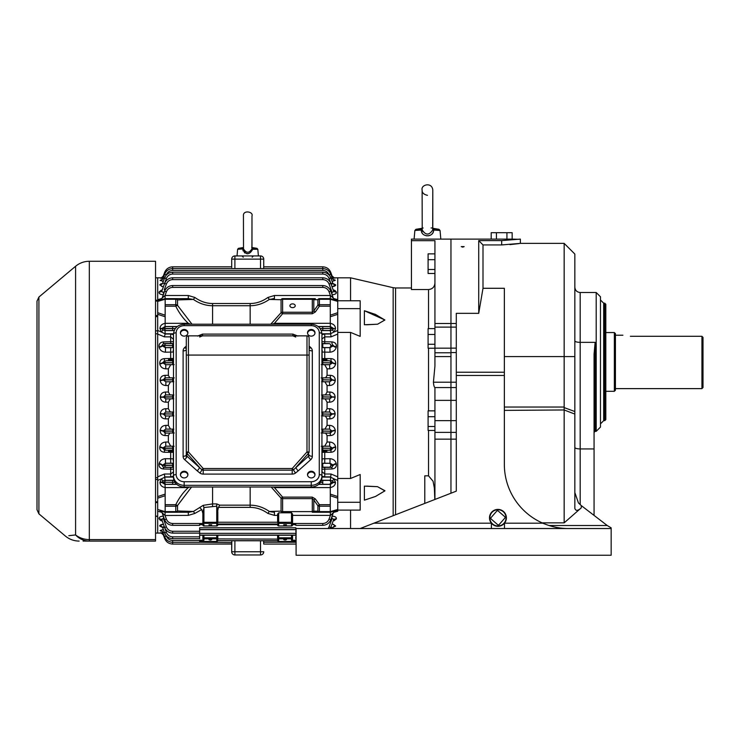 <?xml version="1.0" encoding="UTF-8"?>
<svg xmlns="http://www.w3.org/2000/svg" width="740" height="740" viewBox="0 0 740 740"><rect width="100%" height="100%" fill="white"/><g stroke="black" fill="none" stroke-linecap="round" stroke-linejoin="round"><path stroke-width="1.11" d="M512.163 239.103L491.203 239.103L491.203 232.693L512.163 232.693L512.163 239.103L518.971 239.316M506.928 239.029L506.928 232.693M496.438 239.029L496.438 232.693M489.862 518.398A8.103 8.103 0 0 1 501.516 510.572A8.103 8.103 0 0 1 502.469 524.577A8.103 8.103 0 0 1 489.862 518.398M496.734 511.118L491.11 517.556A1.064 1.064 0 0 0 491.212 519.064L497.65 524.679A1.064 1.064 0 0 0 499.158 524.577L504.782 518.139A1.064 1.064 0 0 0 504.671 516.631L498.233 511.016A1.064 1.064 0 0 0 496.734 511.118M155.548 539.59L155.548 261.266L89.318 261.266L89.318 539.59L155.548 539.59L155.548 541.079L89.318 541.079C75.924 541.079 75.924 541.079 89.318 541.079A21.358 19.573 -90 0 1 75.591 534.946L68.82 535.686M79.143 541.079C73.972 541.023 69.403 539.358 65.407 536.084L38.906 513.847L38.906 297.045L75.591 266.261L75.591 534.946C62.142 536.426 62.142 536.426 75.591 534.946A21.358 19.878 0 0 0 89.318 539.59L89.318 541.079L85.914 541.079M38.906 513.847L37 509.749L37 301.134L38.906 297.045M83.093 541.079L83.833 541.079M84.628 541.079L85.47 541.079M319.273 332.806A2.673 1.212 0 0 1 321.937 334.018L321.937 477.504A10.684 9.518 180 0 1 311.262 487.013L184.167 487.013A10.684 9.518 180 0 1 173.493 477.504L173.493 334.018A2.673 1.212 0 0 1 176.157 332.806L176.157 474.59A8.011 7.141 -0 0 0 184.167 481.731L311.262 481.731A8.011 7.141 -0 0 0 319.273 474.59L319.273 332.806A8.011 7.141 -0 0 0 311.262 325.665L184.167 325.665A8.011 7.141 -0 0 0 176.157 332.806M186.304 457.746L186.304 337.986A2.137 2.137 0 0 1 188.441 335.849L306.989 335.849A2.137 2.137 0 0 1 309.126 337.986L309.126 355.071L309.126 337.986M309.126 451.946L309.126 355.071L188.441 355.071L188.441 451.946L186.933 453.287L186.933 456.182L201.853 469.724A2.091 1.859 -0 0 0 203.213 470.168L292.217 470.168A2.091 1.859 -0 0 0 293.577 469.724L308.497 456.182L308.497 453.287A2.137 1.906 -0 0 0 309.126 451.946L306.989 451.946L308.497 453.287L295.972 467.347A3.2 1.027 48.3 0 0 298.239 470.825L295.602 472.99A3.2 0.944 52.7 0 1 293.577 469.724L292.217 468.513L306.989 451.946L306.989 335.849M184.167 477.92A3.737 3.33 -0 0 0 184.167 471.26A3.737 3.33 -0 0 0 184.167 477.92M311.262 477.92A3.737 3.33 -0 0 0 311.262 471.26A3.737 3.33 -0 0 0 311.262 477.92M311.262 336.136A3.737 3.33 -0 0 0 311.262 329.476A3.737 3.33 -0 0 0 311.262 336.136M184.167 336.136A3.737 3.33 -0 0 0 184.167 329.476A3.737 3.33 -0 0 0 184.167 336.136M295.602 472.99A5.217 4.643 180 0 1 292.217 474.099L203.213 474.099A5.217 4.643 180 0 1 199.828 472.99A3.2 0.944 -52.7 0 0 201.853 469.724L203.213 468.513L188.441 451.946L186.304 451.946A2.137 1.906 -0 0 0 186.933 453.287L199.458 467.347A3.2 1.027 -48.3 0 1 197.192 470.825L184.667 459.66A5.337 4.755 180 0 1 183.104 456.293L183.104 350.908A5.337 4.755 180 0 1 184.667 347.55L186.304 346.089M197.543 336.08L202.547 334.101L202.547 335.849L199.671 337.014M202.547 334.101L292.883 334.101L292.883 335.849L295.76 337.014M309.126 455.637L309.126 454.841A2.137 1.906 -0 0 1 308.497 456.182A3.2 1.027 48.3 0 0 310.763 459.66L298.239 470.825M187.886 333.194A3.737 3.33 -0 0 0 180.458 333.194M314.972 333.194A3.737 3.33 -0 0 0 307.544 333.194M314.972 474.978A3.737 3.33 -0 0 0 307.544 474.978M187.886 474.978A3.737 3.33 -0 0 0 180.458 474.978M432.882 228.753L438.996 229.326L440.05 230.473L440.809 239.103L411.44 239.103L411.44 240.685L434.935 240.685L434.935 366.115L433.418 382.219C433.686 385.374 434.195 387.159 434.935 387.547L434.935 499.454M426.305 235.792L428.608 235.792M429.718 235.496L430.726 235.006M431.624 234.349L432.354 233.562M432.956 232.61L433.372 231.592M434.01 229.456L433.64 230.473C433.261 237.503 421.652 237.512 421.282 230.473L420.847 229.326L422.031 228.753M422.226 229.992C425.713 235.394 429.209 235.394 432.687 229.992L432.798 189.977C431.966 181.716 420.709 184.686 422.115 189.977L422.226 229.992L414.863 230.473L414.104 239.103M431.059 227.939L431.846 227.994M432.789 229.178L432.706 229.9M422.836 231.694L422.457 230.88M422.457 228.013L423.151 227.994M422.115 228.679A1.924 1.841 56.5 0 1 421.726 229.03L421.726 229.03A1.924 1.841 56.5 0 1 420.847 229.326L415.926 229.326L414.863 230.473M432.687 229.992L440.05 230.473M434.065 229.326A1.924 1.841 -56.5 0 1 433.196 229.03L433.196 229.03A1.924 1.841 -56.5 0 1 432.798 228.679M260.526 268.601L260.526 255.929L234.895 255.929L260.526 255.929A3.2 3.2 0 0 1 263.736 259.13L263.736 267.14L263.736 259.13L234.895 259.13L234.895 268.601M252.053 247.909L252.988 248.316L252.71 249.278C249.38 255.124 246.05 255.124 242.72 249.278L242.443 248.316L243.377 247.909M242.914 250.185L243.257 251.073M244.311 252.497L245.032 253.043M246.781 253.7L247.715 253.783M243.506 248.899C246.318 253.348 249.121 253.348 251.924 248.899L251.989 215.876C253.598 211.631 242.757 209.753 243.442 215.876L243.506 248.899L237.614 249.278L237.031 255.929M251.656 247.271C248.908 247.123 248.908 247.123 251.656 247.271M251.739 249.639L251.48 250.25M251.924 248.899L252.71 249.278L252.988 248.316A1.6 1.526 -60 0 1 252.331 248.122L252.331 248.122A1.6 1.526 -60 0 1 251.989 247.854M243.442 247.854A1.6 1.526 60 0 1 243.099 248.122L243.099 248.122A1.6 1.526 60 0 1 242.443 248.316L238.511 248.316L237.614 249.278M434.935 426.499L428.099 426.499L428.099 430.467L434.935 430.467M428.099 426.499L428.099 416.694L434.935 416.694M428.099 416.694L428.099 410.857L434.935 410.857M155.548 300.782L157.685 300.782L157.685 333.796L155.548 333.796M155.548 300.218L157.685 300.218L157.685 277.815L155.548 277.815M157.685 300.218L157.685 300.782L157.685 299.654L161.94 298.488M161.579 533.068L157.685 533.068L157.685 516.289M155.548 479.474L157.685 479.474L157.685 533.068L155.548 533.068M155.548 477.661L157.685 477.661L157.685 333.796M179.08 298.646L188.312 298.646L188.312 295.5L194.842 297.462C200.429 301.467 206.349 303.483 212.584 303.52L250.157 303.52C256.401 303.483 262.312 301.467 267.899 297.462L274.429 295.5L330.429 295.5L330.271 298.646L337.412 300.68M337.745 301.411L330.271 299.238M333.481 298.488L337.745 299.654L337.745 300.782L337.745 277.815L333.851 277.815M270.757 324.213L281.061 312.715A2.137 1.508 0 0 1 282.606 312.252L312.299 312.252L312.299 299.275L313.806 299.709A2.137 1.748 -90 0 1 315.323 298.646L282.606 298.646A2.137 1.767 90 0 0 281.061 299.737L269.332 299.432C263.301 303.594 256.9 305.694 250.157 305.722L212.584 305.722C205.84 305.694 199.449 303.594 193.408 299.432L188.312 298.646L176.009 298.646M337.745 299.654L337.745 277.815L350.566 277.815L350.566 300.782M333.99 294.529L335.516 293.9M335.479 290.885L334.832 290.478M334.314 290.228L333.167 289.849M335.701 285.214L331.992 286.685L333.823 286.399M334.572 286.158L335.646 285.363M333.333 279.6L335.285 280.331L332.371 281.329M330.336 278.37L332.251 278.212A3.2 3.136 160 0 0 335.266 280.257L335.081 280.062M334.684 279.887L334.11 279.739M334.23 277.944L332.769 278.443M332.972 283.466L335.673 284.882A3.2 3.006 160 0 1 332.667 282.948L332.611 282.819A3.2 3.006 160 0 0 335.627 284.752M333.139 289.849L336.321 292.05C336.654 293.604 335.202 294.511 331.964 294.761M330.271 315.194L337.745 312.696M330.271 306.203L319.412 306.203L317.895 305.139L317.895 299.709A2.137 1.748 -90 0 1 319.412 298.646L330.271 298.646L330.271 323.343C333.463 323.917 335.202 325.572 335.47 328.32L333.342 328.782L335.47 328.32M337.745 498.187L330.271 495.698M335.47 328.782L334.082 332.01L337.745 330.447L337.745 334.055L331.021 336.867L330.355 330.586L332.658 329.957L333.342 328.782L330.799 328.662A1.869 1.758 92.7 0 1 329.041 330.53L321.206 330.447M332.658 329.957A3.2 0.629 44.9 0 0 334.082 332.01L330.281 333.842M337.745 330.447L337.745 314.306L330.271 316.776M173.493 333.796L165.159 333.796L164.41 336.867L157.685 334.055L157.685 476.838L164.41 474.016L165.076 480.297L162.772 480.926L162.088 482.573L165.001 484.385L176.795 484.385M165.131 333.999L170.672 333.999L173.493 334.702M321.937 334.702L324.758 333.999L330.299 333.999M318.635 484.385L330.429 484.385L333.342 482.573L332.658 480.926L330.355 480.297L331.021 474.016L337.745 476.838L337.745 480.436L334.082 478.882L335.47 482.573C335.202 485.31 333.463 486.976 330.271 487.54L330.271 512.246L330.271 511.645L337.745 509.481M330.281 477.05L334.082 478.882A3.2 0.629 135.1 0 0 332.658 480.926M330.299 476.893L324.758 476.893L321.937 476.181M173.493 476.181L170.672 476.893L165.131 476.893M330.271 494.116L337.745 496.577L337.745 480.436M337.745 476.838L337.745 334.055M321.937 347.671L329.985 347.661L333.222 345.858L331.964 343.517L331.964 341.908C335.202 342.287 336.654 343.943 336.321 346.875L336.238 347.319C335.424 350.261 333.342 351.879 329.985 352.203L321.937 352.055M321.937 362.757L332.611 362.924L330.993 360.657L330.993 358.623C334.175 358.909 335.738 360.565 335.673 363.581L335.627 363.96C334.915 366.966 332.926 368.603 329.67 368.853L327.071 368.853L324.693 364.728L329.67 364.728L332.611 362.924A3.2 1.036 -172.9 0 0 335.627 363.96M321.197 377.909L325.665 377.77L327.071 375.328L327.071 368.853M321.937 379.842L332.251 379.99L330.336 377.77L330.336 375.328C333.481 375.55 335.137 377.197 335.285 380.268L335.266 380.61C334.665 383.662 332.769 385.3 329.568 385.522L327.071 385.522L324.934 381.812L329.568 381.812L332.251 379.99A3.2 0.62 -175.9 0 0 335.266 380.61M321.549 395.003L325.424 394.882L327.071 392.015L327.071 385.522M321.937 396.936L332.084 397.075L329.901 394.882L329.901 392.015C333.037 392.219 334.776 393.856 335.109 396.945L335.1 397.278C334.628 400.349 332.806 401.986 329.651 402.19L327.071 402.19L325.184 398.906L329.651 398.906L332.084 397.075L335.1 397.278M321.687 412.088L325.184 411.976L327.071 408.693L327.071 402.19M321.937 414.021L332.094 414.16L329.651 411.976L329.651 408.693C332.806 408.896 334.619 410.534 335.1 413.614L335.109 413.947C334.785 417.027 333.046 418.664 329.901 418.877L327.071 418.877L325.424 416.01L329.901 416.01L332.094 414.16L335.109 413.947M321.613 429.172L324.934 429.071L327.071 425.371L327.071 418.877M321.937 431.106L332.279 431.254L329.568 429.071L329.568 425.371C332.76 425.583 334.656 427.221 335.266 430.273L335.285 430.625C335.146 433.686 333.49 435.324 330.336 435.564L327.071 435.564L325.665 433.113L330.336 433.113L332.279 431.254A3.2 0.629 175.8 0 1 335.285 430.625M321.317 446.266L324.693 446.155L327.071 442.03L327.071 435.564M321.937 451.345L326.95 451.317L325.905 450.235L330.993 450.235L332.667 448.366L329.67 446.155L329.67 442.03C332.926 442.289 334.906 443.917 335.627 446.923L335.673 447.312C335.738 450.318 334.184 451.974 330.993 452.26L321.937 452.325M321.937 467.375L331.964 467.365L333.222 465.025L329.985 463.231L329.985 458.689C333.333 459.004 335.414 460.622 336.238 463.564L336.321 464.008C336.654 466.94 335.202 468.596 331.964 468.975L321.937 469.206M360.177 308.626L337.745 308.626L337.745 300.782L360.177 300.782L360.177 336.376L350.566 332.408L337.745 332.408L337.745 502.266L360.177 502.266L360.177 510.11L337.745 510.11L330.271 512.246L337.745 510.11L337.745 511.238L333.481 512.404M332.658 513.357L330.364 515.493L330.271 512.246L334.082 511.155L330.271 512.246L315.323 512.246A2.137 1.748 -90 0 1 313.806 511.174L317.895 511.174A2.137 1.508 0 0 0 319.412 511.618L330.271 511.618M277.62 515.391L274.429 515.391L267.899 513.421L269.332 511.46L281.061 511.146A2.137 1.767 90 0 0 282.606 512.246L291.505 512.246M179.08 512.246L176.009 512.246M337.745 502.266L337.745 511.238M331.964 516.132C335.202 516.372 336.654 517.279 336.321 518.842L334.119 520.729M332.917 524.309L335.673 526.01L332.972 527.416M333.805 524.484L332.954 524.309M332.982 516.187L332.177 516.132M321.419 480.436L329.041 480.362A1.869 1.758 87.3 0 1 330.799 482.23L335.47 482.11M330.364 484.376L329.041 484.321A1.869 1.758 92.7 0 0 330.799 482.452L335.47 482.573M330.429 484.385L330.271 487.54M274.429 487.013L274.429 487.586L273.032 487.013M333.342 512.746L330.799 519.721L333.342 512.746A3.2 3.2 0 0 1 335.47 510.757M330.271 487.586L274.429 487.586L282.606 497.132L281.061 498.168L281.061 511.146A2.137 1.508 0 0 0 282.606 511.618L312.299 511.618L312.299 512.246L315.323 512.246M291.505 512.811L291.505 523.319A1.064 1.018 0 0 0 292.568 522.311L292.568 514.05L291.505 512.811L278.684 512.811L277.62 514.05L277.62 522.459L278.684 523.994L216.746 523.994L217.81 522.311A1.064 1.018 180 0 1 216.746 523.319L203.926 523.319A1.064 1.018 180 0 1 202.862 522.311L202.862 523.504M274.429 515.391L274.429 512.246L270.516 511.793M330.429 295.5L333.342 298.146A3.2 3.2 0 0 0 335.47 300.135M274.429 295.5L274.429 298.646L269.332 299.432L267.899 297.462M315.323 298.646L312.299 298.646L312.299 299.275L282.606 299.275L282.606 313.76L274.429 323.306L330.271 323.306M318.311 326.645L329.041 326.571A1.869 1.758 87.3 0 1 330.799 328.44L333.342 328.32L330.364 326.507L330.271 323.343M274.429 324.213L274.429 323.306L272.181 324.213M331.964 516.52L331.964 518.851L331.113 518.851M336.321 518.842A3.2 2.812 20 0 0 333.305 520.59C333.87 519.202 333.416 518.62 331.964 518.851L329.041 526.871L330.799 527.481L330.336 528.527L333.222 520.821A3.2 2.812 20 0 1 336.238 519.064M335.627 526.14A3.2 3.006 20 0 0 332.611 528.073L330.993 526.954M330.466 528.527L330.993 527.093L332.667 527.935A3.2 3.006 -160 0 1 335.673 526.01M321.937 341.686L331.964 341.908M331.021 336.867L324.758 336.867L321.937 338.976M321.937 343.739L329.041 343.656A1.869 1.758 87.3 0 1 330.799 345.525L333.305 345.404A3.2 1.452 -169.4 0 0 336.321 346.875M329.985 352.203L329.985 347.661L329.041 347.615A1.869 1.758 92.7 0 0 330.799 345.746L333.222 345.858A3.2 1.443 -169.5 0 0 336.238 347.319M321.937 358.558L330.993 358.623M321.937 360.778L325.905 360.657L326.95 359.566L321.937 359.548M321.937 360.824L329.041 360.75A1.869 1.758 87.3 0 1 330.799 362.618L332.667 362.526A3.2 1.045 -172.8 0 0 335.673 363.581M322.769 360.824L322.769 362.693L330.799 362.831A1.869 1.758 92.7 0 1 329.041 364.7L329.67 364.728L329.67 368.853M321.197 432.974L325.665 433.113M321.549 415.889L325.424 416.01M321.687 398.805L325.184 398.906M321.613 381.711L324.934 381.812M321.317 364.626L324.693 364.728M321.937 359.899L326.95 359.566M326.95 451.317L321.937 450.993M321.937 450.105L325.905 450.235M321.937 377.909L329.041 377.835A1.869 1.758 87.3 0 1 330.799 379.703L332.279 379.629A3.2 0.629 -175.8 0 0 335.285 380.268M322.769 377.909L322.769 379.777L330.799 379.925A1.869 1.758 92.7 0 1 329.041 381.794L329.568 381.812L329.568 385.522M321.937 395.003L329.041 394.92A1.869 1.758 87.3 0 1 330.799 396.788L335.109 396.945M322.769 395.003L322.769 396.871L330.799 397.01A1.869 1.758 92.7 0 1 329.041 398.879L329.651 398.906L329.651 402.19M321.937 412.088L329.041 412.014A1.869 1.758 87.3 0 1 330.799 413.882L335.1 413.614M322.769 412.088L322.769 413.956L330.799 414.095A1.869 1.758 92.7 0 1 329.041 415.963L329.901 416.01L329.901 418.877M321.937 429.172L329.041 429.098A1.869 1.758 87.3 0 1 330.799 430.967L332.251 430.893A3.2 0.62 175.9 0 1 335.266 430.273M322.769 429.172L322.769 431.041L330.799 431.189A1.869 1.758 92.7 0 1 329.041 433.057L330.336 433.113L330.336 435.564M321.937 446.266L329.041 446.183A1.869 1.758 87.3 0 1 330.799 448.052L332.611 447.968A3.2 1.036 172.9 0 1 335.627 446.923M321.937 448.2L332.667 448.366A3.2 1.045 172.8 0 1 335.673 447.312M322.769 446.266L322.769 448.135L330.799 448.274A1.869 1.758 92.7 0 1 329.041 450.142L330.993 450.235L330.993 452.26M321.937 458.837L329.985 458.689M321.937 463.351L329.041 463.277A1.869 1.758 87.3 0 1 330.799 465.146L333.222 465.025A3.2 1.443 169.5 0 1 336.238 463.564M331.964 468.975L331.964 467.365L329.041 467.227A1.869 1.758 92.7 0 0 330.799 465.358L333.305 465.479A3.2 1.452 169.4 0 1 336.321 464.008M321.937 471.611L324.758 474.016L331.021 474.016M332.177 284.058L330.993 283.79L332.667 282.948L330.799 277.833C329.291 274.3 326.618 272.422 322.769 272.209C326.618 272.422 329.291 274.3 330.799 277.833L329.041 278.443L329.67 280.164M335.1 278.083A3.2 3.2 -20 0 1 332.084 275.983L334.175 277.944M335.109 278.101A3.2 3.2 -20 0 1 332.094 276.002L334.351 277.963M331.446 275.983L332.094 276.002L330.799 272.45L332.084 275.983M322.769 266.825L263.736 266.825L322.769 266.825C326.618 267.038 329.291 268.907 330.799 272.45C329.291 268.907 326.618 267.038 322.769 266.825L322.769 268.601L172.661 268.601L322.769 268.601L322.769 270.433L172.661 270.433L322.769 270.433C325.776 270.6 327.866 272.061 329.041 274.827L330.799 274.226C329.291 270.683 326.618 268.814 322.769 268.601C326.618 268.814 329.291 270.683 330.799 274.226L332.279 278.286A3.2 3.136 160 0 0 335.285 280.331M331.113 292.032L331.964 292.032C333.416 292.263 333.87 291.69 333.305 290.302L333.222 290.062A3.2 2.812 160 0 0 336.238 291.819M331.964 294.363L331.964 292.032L329.041 284.012L330.799 283.411C329.291 279.868 326.618 278 322.769 277.787C326.618 278 329.291 279.868 330.799 283.411L333.305 290.302A3.2 2.812 160 0 0 336.321 292.05M189.708 487.013L188.312 487.586L165.159 487.586L165.159 494.116L157.685 496.577L157.685 476.838M165.159 487.586L165.159 487.54C161.968 486.976 160.228 485.31 159.96 482.573L161.348 478.882L165.149 477.05M157.685 480.436L161.348 478.882A3.2 0.629 -135.1 0 1 162.772 480.926M321.937 468.762A3.2 1.794 -90.7 0 1 322.085 469.206L321.937 471.907M164.41 474.016L170.672 474.016L173.493 471.907M173.493 469.206L173.493 471.611M278.684 525.927A1.064 1.018 0 0 1 277.62 524.91L277.62 524.91A1.064 1.064 0 0 0 278.684 525.983L291.505 525.983A1.064 1.064 0 0 0 292.568 524.91L292.568 524.91A1.064 1.018 -0 0 1 291.505 525.927L278.684 525.983L278.684 524.669L216.746 524.669L216.746 525.927A1.064 1.018 180 0 0 217.81 524.91L217.81 524.91A1.064 1.064 0 0 1 216.746 525.983L203.926 525.927A1.064 1.018 180 0 1 202.862 524.91L202.862 524.91A1.064 1.064 0 0 0 203.926 525.983L216.746 525.927M267.899 513.421C262.312 509.425 256.401 507.399 250.157 507.372L218.429 507.372L217.828 510.221A3.2 2.266 180 0 0 217.81 510.452L216.746 506.179L203.926 507.538L203.926 522.311L217.81 522.311L217.81 511.618M202.862 513.819L202.834 513.245A3.2 2.266 180 0 1 202.862 513.532L202.862 522.311L202.862 513.532L203.926 507.538L203.222 505.327L212.584 503.912L216.746 503.912L219.762 505.161L250.157 505.161C256.9 505.198 263.301 507.288 269.332 511.46M161.94 512.404L157.685 511.238M202.834 513.245L201.77 509.546L194.842 513.421L188.312 515.391L165.066 515.493L162.088 512.746L164.631 519.721L162.088 512.746A3.2 3.2 0 0 0 159.96 510.757L161.468 511.192M158.018 300.68L165.159 298.646L165.001 295.5L188.312 295.5M165.149 333.842L161.348 332.01A3.2 0.629 135.1 0 0 162.772 329.957L165.001 330.595L174.159 330.595M165.159 333.796L165.001 330.595M173.493 339.272L170.672 336.867L164.41 336.867M159.192 347.319A3.2 1.443 169.5 0 0 162.208 345.858L165.446 347.661L165.446 352.203C162.097 351.889 160.006 350.261 159.192 347.319L159.109 346.875C158.776 343.952 160.228 342.296 163.466 341.908L173.336 341.686L173.493 338.976M321.937 342.13A3.2 1.794 -89.3 0 0 322.085 341.686L321.937 339.272M315.323 498.899L319.412 504.68L317.895 505.744A2.137 1.508 -0 0 0 319.412 506.188L319.412 512.246A2.137 1.748 -90 0 1 317.895 511.174L317.895 505.744L313.806 499.963L313.806 511.174L312.299 511.618L312.299 498.64L313.806 499.963L315.323 498.899L312.299 497.132L282.606 497.132L282.606 498.64A2.137 1.508 0 0 1 281.061 498.168L271.173 487.013M217.828 510.221L217.81 510.693M278.684 523.994L278.684 523.319A1.064 1.018 0 0 1 277.62 522.311L277.62 522.459M295.778 525.335L322.769 525.335L295.778 525.335L295.778 523.578L291.505 523.578L292.568 522.449M330.364 295.389L329.041 291.773L330.799 291.171C329.291 287.629 326.618 285.76 322.769 285.548C326.618 285.76 329.291 287.629 330.799 291.171L333.342 298.146M162.772 297.526L165.001 295.5M282.606 298.646L282.606 299.275A2.137 1.508 0 0 0 281.061 299.737L281.061 312.715L282.606 313.76L312.299 313.76L315.323 311.993L313.806 310.92L317.895 305.139A2.137 1.508 0 0 1 319.412 304.695L330.271 304.695M312.299 313.76L312.299 312.252L313.806 310.92L313.806 299.709L317.895 299.709A2.137 1.508 -0 0 1 319.412 299.275L319.412 306.203L315.323 311.993M157.685 330.447L161.348 332.01L159.96 328.32C160.228 325.572 161.968 323.917 165.159 323.343L165.066 326.507L162.088 328.32L162.772 329.957M272.82 298.72L273.966 298.655M164.317 518.851L163.466 518.851L166.389 526.871C167.564 529.637 169.654 531.098 172.661 531.264L199.652 531.264L199.652 527.787L295.778 527.787L296.093 531.264M163.253 526.834L164.437 527.093L166.389 532.449C167.564 535.214 169.654 536.676 172.661 536.842L199.652 536.842L199.652 533.337L295.778 533.337L296.093 536.842M332.667 527.935L332.445 528.527M295.778 542.291L295.778 540.237L291.505 540.237L292.568 539.109L292.568 535.233L292.568 539.109M263.616 540.774L263.718 543.456M329.041 343.656L321.937 343.508M173.493 343.508L163.466 343.517L162.125 345.404L172.661 345.673L172.661 347.541L165.446 347.661L173.493 347.671M321.937 349.234A3.2 1.711 -90.6 0 1 322.085 352.055L322.085 358.456M173.493 359.548L168.48 359.566L173.493 359.899M173.493 450.993L168.48 451.317L173.493 451.345M329.041 463.277L321.937 463.221M322.085 452.436L322.085 458.837A3.2 1.711 -89.4 0 1 321.937 461.658M173.493 463.221L165.446 463.231L162.125 465.479L163.466 467.365L173.493 467.375M173.493 468.762A3.2 1.794 -89.3 0 0 173.336 469.206L163.466 468.975C160.228 468.596 158.776 466.94 159.109 464.008L159.192 463.564C160.006 460.632 162.088 459.004 165.446 458.689L165.446 463.231L173.493 463.351M173.493 452.325L164.437 452.26C161.255 451.974 159.692 450.327 159.757 447.312L159.803 446.923C160.515 443.917 162.504 442.289 165.76 442.03L165.76 446.155L162.819 447.968L164.437 450.235L173.493 450.105M165.76 442.03L168.359 442.03L168.359 435.564L165.094 435.564C161.949 435.333 160.293 433.686 160.145 430.625L160.164 430.273C160.765 427.221 162.661 425.583 165.862 425.371L165.862 429.071L163.179 430.893L165.094 433.113L174.233 432.974M165.862 425.371L168.359 425.371L168.359 418.877L165.529 418.877C162.393 418.674 160.654 417.027 160.321 413.947L160.33 413.614C160.802 410.534 162.615 408.896 165.779 408.693L165.779 411.976L163.337 414.16L165.529 416.01L173.881 415.889M165.779 408.693L168.359 408.693L168.359 402.19L165.779 402.19C162.624 401.996 160.811 400.358 160.33 397.278L160.321 396.945C160.645 393.865 162.384 392.219 165.529 392.015L165.529 394.882L163.346 397.075L165.779 398.906L173.743 398.805M165.529 392.015L168.359 392.015L168.359 385.522L165.862 385.522C162.671 385.309 160.774 383.671 160.164 380.61L160.145 380.268C160.284 377.206 161.94 375.559 165.094 375.328L165.094 377.77L163.179 379.99L165.862 381.812L173.817 381.711M165.094 375.328L168.359 375.328L168.359 368.853L165.76 368.853C162.504 368.603 160.524 366.975 159.803 363.96L159.757 363.581C159.683 360.565 161.246 358.918 164.437 358.623L164.437 360.657L162.819 362.924L165.76 364.728L174.113 364.626M157.685 299.654L157.685 277.815L161.579 277.815M159.96 482.11L172.661 482.369L172.661 484.238L165.066 484.376M172.661 480.436L172.661 482.304L164.631 482.23A1.869 1.758 92.7 0 1 166.389 480.362L174.011 480.436M322.769 525.335C326.618 525.132 329.291 523.254 330.799 519.721C329.291 523.254 326.618 525.132 322.769 525.335L322.769 523.504C325.776 523.337 327.866 521.876 329.041 519.11L330.364 515.493M291.505 525.927L291.505 524.669L295.778 524.669M199.652 524.669L203.926 524.669L203.926 525.927M172.661 525.335L199.652 525.335L172.661 525.335C168.812 525.132 166.139 523.254 164.631 519.721C166.139 523.254 168.812 525.132 172.661 525.335L172.661 523.504L203.537 523.504L202.862 522.449M162.088 512.746L162.772 513.357L162.088 512.746M165.001 515.391L165.159 511.618L175.778 511.618A2.137 1.508 -0 0 0 177.526 510.97L193.408 511.46L203.222 505.327M161.44 516.363L159.914 516.992M159.96 520.007L160.599 520.414M161.117 520.655L162.263 521.034M159.729 525.678L163.438 524.207L161.607 524.484M160.848 524.734L159.785 525.52M162.097 531.283L160.145 530.562L163.059 529.553M165.094 532.523L163.179 532.68A3.2 3.136 -20 0 0 160.164 530.626L160.349 530.821M160.746 530.996L161.32 531.154M161.2 532.948L162.661 532.439M162.458 527.416L159.757 526.01A3.2 3.006 -20 0 1 162.763 527.935L164.631 533.05L162.763 527.935L164.437 526.954M162.282 521.043L159.109 518.842C158.776 517.279 160.228 516.381 163.466 516.132M163.466 294.761C160.228 294.511 158.776 293.614 159.109 292.05L161.311 290.154M162.513 286.584L159.757 284.882L161.829 283.605M163.346 281.357L160.145 280.331L162.097 279.6M161.921 278.397L160.321 278.101L161.292 277.935M165.094 278.37L163.151 278.286L164.631 274.226C166.139 270.683 168.812 268.814 172.661 268.601C168.812 268.814 166.139 270.683 164.631 274.226L163.151 278.286A3.2 3.136 -160 0 1 160.145 280.331L160.238 280.599M162.291 281.237L162.994 281.32M161.079 283.836L160.469 284.104M161.597 286.399L162.476 286.574M162.449 294.705L163.253 294.751M164.631 291.171L162.088 298.146L164.631 291.171C166.139 287.629 168.812 285.76 172.661 285.548C168.812 285.76 166.139 287.629 164.631 291.171L166.389 291.773L165.066 295.389M320.152 328.579L330.799 328.44L320.106 328.514M159.96 328.782L172.661 328.579L172.661 330.447L165.076 330.586M165.159 323.343L188.312 323.306L190.569 324.213M165.159 306.203L165.159 304.695L175.778 304.695A2.137 1.508 -0 0 1 177.526 305.343L175.778 306.203L165.159 306.203L165.159 323.306M165.159 487.54L165.001 484.385M159.96 482.573L164.631 482.452A1.869 1.758 87.3 0 0 166.389 484.321M165.159 494.116L165.159 504.68L175.778 504.68C179.163 497.826 183.344 492.128 188.312 487.586L188.312 487.013M218.429 507.372L219.762 505.161M166.389 291.773C167.564 289.016 169.654 287.546 172.661 287.388L172.661 285.548L322.769 285.548L322.769 287.388L172.661 287.388L322.769 287.388C325.776 287.546 327.866 289.016 329.041 291.773M159.96 300.135A3.2 3.2 0 0 0 162.088 298.146M188.312 298.646L175.778 298.646L175.778 299.275L165.159 299.275L165.159 298.646L175.778 298.646A2.137 1.915 90 0 1 177.526 299.922L193.408 299.432L194.842 297.462M292.568 307.646A2.673 1.887 0 0 0 295.242 305.759A2.673 1.887 0 0 0 292.568 303.872A2.673 1.887 0 0 0 289.904 305.759A2.673 1.887 0 0 0 292.568 307.646M188.312 324.213L188.312 323.306C183.344 318.764 179.163 313.066 175.778 306.203L175.778 299.275A2.137 1.508 0 0 1 177.526 299.922L177.526 305.343L191.984 324.213M159.96 328.32L164.631 328.662A1.869 1.758 87.3 0 0 166.389 330.53M172.661 326.645L172.661 328.514L164.631 328.44A1.869 1.758 92.7 0 1 166.389 326.571L177.119 326.645M189.764 512.182L188.765 512.237M296.093 533.105L295.778 531.264M199.652 531.264L199.652 533.105L172.661 533.105C168.812 532.893 166.139 531.015 164.631 527.481L162.125 520.59C161.56 519.202 162.014 518.62 163.466 518.851L163.466 516.52M166.389 526.871L164.631 527.481C166.139 531.015 168.812 532.893 172.661 533.105L199.652 533.105M295.778 538.674L295.778 536.842M172.661 538.674C168.812 538.47 166.139 536.593 164.631 533.05C166.139 536.593 168.812 538.47 172.661 538.674L199.652 538.674L172.661 538.674L172.661 536.842M199.652 536.842L199.652 538.674M295.778 541.384L291.505 541.44A1.064 1.018 -0 0 0 291.856 541.384M217.81 535.233L217.81 537.823A1.064 1.018 180 0 1 216.746 538.831L203.926 538.831A1.064 1.018 180 0 1 202.862 537.823L202.862 539.109L203.926 540.237L199.652 540.237L199.652 542.291L172.661 542.291L199.652 542.291M199.652 541.384L203.926 541.44A1.064 1.018 180 0 1 203.574 541.384M210.336 540.107L211.723 539.673L208.948 539.673L210.336 540.107M285.094 540.107L286.482 539.673L283.707 539.673L285.094 540.107M277.62 535.233L277.62 537.823A1.064 1.018 0 0 0 278.684 538.831L291.505 538.831A1.064 1.018 0 0 0 292.568 537.823L291.505 537.823L291.505 540.237M296.093 544.067L263.736 544.067L296.093 544.067M263.736 543.752L263.625 542.226L295.778 542.226M159.109 518.842A3.2 2.812 -20 0 1 162.125 520.59L162.208 520.821A3.2 2.812 -20 0 0 159.192 519.064M162.079 520.451L162.208 518.823M163.466 341.908L163.466 343.517L173.493 343.739M172.661 343.739L172.661 345.608L162.125 345.404A3.2 1.452 169.4 0 1 159.109 346.875M173.493 349.234A3.2 1.711 -89.4 0 0 173.336 352.055L165.446 352.203M173.493 352.055L173.493 358.558M164.437 358.623L173.336 358.456M168.48 359.566L169.525 360.657L173.493 360.778M170.737 364.728L168.359 368.853M168.359 375.328L169.765 377.77L174.233 377.909M170.496 381.812L168.359 385.522M168.359 392.015L170.006 394.882L173.881 395.003M170.246 398.906L168.359 402.19M168.359 408.693L170.246 411.976L173.743 412.088M170.006 416.01L168.359 418.877M168.359 425.371L170.496 429.071L173.817 429.172M169.765 433.113L168.359 435.564M168.359 442.03L170.737 446.155L174.113 446.266M169.525 450.235L168.48 451.317M164.437 452.26L164.437 450.235L173.493 450.068M165.446 458.689L173.493 458.837M173.336 452.436L173.336 458.837A3.2 1.711 -90.6 0 0 173.493 461.658M172.661 463.351L172.661 465.22L162.208 465.025A3.2 1.443 -169.5 0 0 159.192 463.564M163.466 468.975L163.466 467.365L173.493 467.153M159.109 464.008A3.2 1.452 -169.4 0 1 162.125 465.479L172.661 465.284L172.661 467.153M162.282 289.849L164.631 283.411C166.139 279.868 168.812 278 172.661 277.787C168.812 278 166.139 279.868 164.631 283.411L166.389 284.012L164.271 289.821M159.757 284.882A3.2 3.006 -160 0 0 162.763 282.948L164.437 283.79L162.763 282.948L164.631 277.833C166.139 274.3 168.812 272.422 172.661 272.209C168.812 272.422 166.139 274.3 164.631 277.833L166.389 278.443L164.595 283.355M263.718 267.436L263.625 268.666M166.389 278.443C167.564 275.678 169.654 274.216 172.661 274.05L172.661 272.209L322.769 272.209L322.769 274.05L172.661 274.05L322.769 274.05C325.776 274.216 327.866 275.678 329.041 278.443L330.993 283.79M159.109 292.05A3.2 2.812 -160 0 0 162.125 290.302C161.56 291.69 162.014 292.263 163.466 292.032L164.317 292.032M163.466 294.363L163.466 292.032M166.389 284.012C167.564 281.246 169.654 279.785 172.661 279.618L172.661 277.787L322.769 277.787L322.769 279.618L172.661 279.618L322.769 279.618C325.776 279.785 327.866 281.246 329.041 284.012L329.985 286.602M165.159 495.698L157.685 498.187M159.757 447.312A3.2 1.045 -172.8 0 1 162.763 448.366L173.493 448.2M159.803 446.923A3.2 1.036 -172.9 0 1 162.819 447.968L164.631 448.274A1.869 1.758 87.3 0 0 166.389 450.142M165.094 435.564L165.094 433.113L173.493 432.974M160.145 430.625A3.2 0.629 -175.8 0 1 163.151 431.254L173.493 431.106M160.164 430.273A3.2 0.62 -175.9 0 1 163.179 430.893L164.631 431.189A1.869 1.758 87.3 0 0 166.389 433.057M165.529 418.877L165.529 416.01L173.493 415.889M160.321 413.947L173.493 414.021M160.33 413.614L164.631 414.095A1.869 1.758 87.3 0 0 166.389 415.963M165.779 402.19L165.779 398.906L173.493 398.805M160.33 397.278L173.493 396.936M160.321 396.945L164.631 397.01A1.869 1.758 87.3 0 0 166.389 398.879M165.862 385.522L165.862 381.812L173.493 381.711M160.164 380.61A3.2 0.62 175.9 0 0 163.179 379.99L173.493 379.842M160.145 380.268A3.2 0.629 175.8 0 0 163.151 379.629L164.631 379.925A1.869 1.758 87.3 0 0 166.389 381.794M165.76 368.853L165.76 364.728L173.493 364.626M159.803 363.96A3.2 1.036 172.9 0 0 162.819 362.924L173.493 362.757M159.757 363.581A3.2 1.045 172.8 0 0 162.763 362.526L164.631 362.831A1.869 1.758 87.3 0 0 166.389 364.7M157.685 509.481L165.159 511.645M157.685 312.696L165.159 315.194M161.912 299.561L165.159 298.646L165.159 299.238L157.685 301.411M210.336 525.252L211.723 524.827L208.948 524.827L210.336 525.252M285.094 525.252L286.482 524.827L283.707 524.827L285.094 525.252M199.652 525.335L199.652 523.578L203.537 523.504M188.312 515.391L188.312 512.246L165.159 512.246L161.348 511.155M160.33 532.809A3.2 3.2 160 0 1 163.346 534.909L164.631 538.442L163.337 534.89L161.255 532.939M160.321 532.782A3.2 3.2 160 0 1 163.337 534.89L163.984 534.9M166.306 535.852L164.631 536.666C166.139 540.2 168.812 542.078 172.661 542.291C168.812 542.078 166.139 540.2 164.631 536.666L161.995 531.172M163.151 532.606A3.2 3.136 -20 0 0 160.145 530.562M159.803 526.14A3.2 3.006 160 0 1 162.819 528.073L162.236 527.12M159.192 291.819A3.2 2.812 -160 0 0 162.208 290.062L162.014 290.469M159.803 284.752A3.2 3.006 -160 0 0 162.819 282.819L162.763 282.948M160.164 280.257A3.2 3.136 -160 0 0 163.179 278.212L161.792 279.766M160.321 278.101A3.2 3.2 -160 0 0 163.337 276.002L163.984 275.983M160.33 278.083A3.2 3.2 -160 0 0 163.346 275.983L164.631 272.45C166.139 268.907 168.812 267.038 172.661 266.825L231.694 266.825L172.661 266.825C168.812 267.038 166.139 268.907 164.631 272.45L165.371 272.69M161.255 277.944L163.337 276.002M191.567 487.013L177.526 505.54L177.526 510.97A2.137 1.915 90 0 1 175.778 512.246L175.778 506.188A2.137 1.508 0 0 0 177.526 505.54L175.778 504.68L175.778 506.188L165.159 506.188L165.159 511.618M203.926 541.44L216.746 541.495A1.064 1.064 0 0 0 217.754 540.774A1.064 1.018 180 0 1 216.746 541.44L216.746 540.681L217.81 540.191L216.746 540.681L217.81 539.109L217.81 537.823L216.746 537.823L216.746 540.644L278.684 540.681L277.62 540.191L278.684 540.681L278.684 535.233M291.505 541.44L278.684 541.495A1.064 1.064 0 0 1 277.676 540.774A1.064 1.018 0 0 0 278.684 541.44L278.684 540.681L216.746 540.644M291.505 535.233L291.505 537.823L277.62 537.823L278.684 540.644M217.81 537.823L217.81 538.905L277.62 539.109M202.862 539.109L202.862 535.233L202.862 537.823L203.926 537.823L203.926 540.237M231.713 543.456L231.694 544.067L172.661 544.067L231.694 544.067L231.694 551.763L231.814 540.774M252.257 554.963L260.526 554.963A3.2 3.2 0 0 0 263.736 551.763L260.526 551.763L260.526 540.774M243.173 554.963L234.895 554.963A3.2 3.2 0 0 1 231.694 551.763A3.2 3.2 0 0 0 234.895 554.963L260.526 554.963A3.2 3.2 0 0 0 263.736 551.763M199.652 542.226L231.796 542.633M231.694 267.14L231.694 259.13L231.713 267.436M165.159 506.188L165.159 504.68M165.159 299.275L165.159 304.695M188.312 512.246L193.408 511.46L194.842 513.421M163.198 276.307L164.631 272.45M201.77 509.546L199.92 507.825M172.661 544.067C168.812 543.854 166.139 541.976 164.631 538.442C166.139 541.976 168.812 543.854 172.661 544.067L172.661 540.45L199.652 540.45M173.493 362.693L164.631 362.618A1.869 1.758 92.7 0 1 166.389 360.75L173.493 360.824M173.493 379.777L164.631 379.703A1.869 1.758 92.7 0 1 166.389 377.835L173.493 377.909M173.493 396.871L164.631 396.788A1.869 1.758 92.7 0 1 166.389 394.92L173.493 395.003M173.493 413.956L164.631 413.882A1.869 1.758 92.7 0 1 166.389 412.014L173.493 412.088M173.493 431.041L164.631 430.967A1.869 1.758 92.7 0 1 166.389 429.098L173.493 429.172M173.493 448.135L164.631 448.052A1.869 1.758 92.7 0 1 166.389 446.183L173.493 446.266M231.694 259.13A3.2 3.2 0 0 1 234.895 255.929L234.895 259.13L231.694 259.13M456.293 327.117L450.956 327.117L450.956 239.103L440.809 239.103M456.293 387.557L450.956 387.557L450.956 327.117L450.956 348.17L434.935 348.17M456.293 420.662L450.956 420.662L450.956 356.588L434.935 356.588M456.293 432.373L450.956 432.373L450.956 420.662L450.956 439.153L450.956 432.373L434.935 432.373M549.015 525.52L607.235 525.52L611.157 527.851L611.157 528.527L360.177 528.527L456.293 491.147L456.293 439.153L450.956 439.153L450.956 493.229L450.956 439.153L434.935 439.153M411.44 240.685L411.44 289.543L428.525 289.543C432.428 289.146 434.565 286.981 434.935 283.059L434.935 283.244M434.824 499.5L434.352 487.984L433.067 481.222L428.525 475.829L428.525 430.467M434.935 420.662L450.956 420.662L450.956 387.557L434.935 387.557M424.788 503.404L424.788 475.829L428.525 475.829M434.935 348.235L428.099 348.235L428.099 328.625L434.935 328.625M428.099 334.462L434.935 334.462M428.099 344.267L434.935 344.267M434.935 253.857L428.099 253.857L428.099 273.476L434.935 273.476M428.099 259.694L434.935 259.694M428.099 269.508L434.935 269.508M337.745 478.475L350.566 478.475L350.566 332.408M350.566 478.475L360.177 474.507L360.177 502.266M350.566 528.527L350.566 510.11M364.394 310.735L364.394 324.758L377.622 324.203L384.865 319.967L364.394 310.735L375.393 314.389L384.893 320.013L377.585 324.203L366.494 324.777M364.394 486.134L364.394 500.157L375.393 496.503L384.893 490.879L377.585 486.689L364.394 486.134M366.707 486.115L377.511 486.67L384.957 490.75L375.689 496.383L364.839 500.018M337.745 332.408L337.745 308.626M360.177 528.527L296.093 528.527L296.093 555.231L611.157 555.231L611.157 528.527M373.904 523.189L491.406 523.189A8.436 8.436 0 0 0 506.382 517.852A8.436 8.436 0 0 0 495.106 509.897A8.436 8.436 0 0 0 491.406 523.189L491.406 528.527M504.486 528.527L504.486 523.189L542.827 523.189C551.207 526.778 559.745 528.554 568.431 528.527C559.745 528.554 551.207 526.778 542.827 523.189A64.084 64.084 0 0 1 504.356 464.452L504.356 375.467L456.293 375.467L456.293 313.335L478.724 313.335L478.724 240.602L501.683 240.602L520.377 239.103L520.377 243.377L501.683 244.931L482.998 244.931L482.998 288.295L478.724 313.335M456.293 491.147L456.293 375.467M703 337.403L703 387.557L701.936 388.62L701.936 336.293L703 337.403L701.936 336.293L630.378 336.293C620.731 335.128 620.731 335.128 630.378 336.293M701.936 388.62L615.421 388.62M614.357 332.556L615.421 333.62L615.421 390.221L614.357 391.293L614.357 332.556L605.81 332.556M614.357 391.293L605.81 391.293M605.81 361.925L605.81 419.599L604.746 420.662L604.746 303.187L605.81 304.251L605.81 361.925M596.199 292.504L600.473 296.777L600.473 427.072L596.199 431.346L596.199 292.504L580.179 292.504L580.179 504.68M593.082 514.652L594.063 514.652L594.063 354.072L595.136 342.352L595.136 431.346L594.063 432.41M504.356 407.037L564.158 407.037L564.13 407.583L574.841 411.542L574.841 414.067L564.13 409.969L504.356 410.386M564.13 407.583L564.13 409.969M574.841 411.542L574.841 254.051L564.158 243.377L520.377 243.377M574.86 492.627L578.458 502.95L581.252 505.568L581.252 507.871C577.885 510.97 575.757 511.146 574.841 508.38L574.841 414.067M564.158 407.037L564.158 243.377M542.078 522.856L564.158 522.856L564.158 410.386M564.158 522.856L581.252 507.871M607.235 525.52L581.252 505.568M509.952 244.625L518.962 243.599M478.724 240.602L482.998 244.931M456.293 372.239L504.356 372.239L504.356 288.295L482.998 288.295M504.356 372.239L504.356 375.467M434.935 327.117L450.956 327.117L450.956 239.103L491.203 239.103M462.704 247.132L461.261 246.614L464.147 246.614L462.704 247.132M510.128 239.103L493.284 239.103M203.213 474.099L203.213 468.513L292.217 468.513L292.217 474.099M184.167 487.013L184.167 485.32A10.684 9.518 180 0 1 173.493 475.802A2.673 1.212 0 0 1 176.157 474.59M319.273 474.59A2.673 1.212 0 0 1 321.937 475.802A10.684 9.518 180 0 1 311.262 485.32L184.167 485.32L184.167 481.731M311.262 487.013L311.262 481.731M309.126 346.089L310.763 347.55A5.337 4.755 180 0 1 312.326 350.908L312.326 456.293A5.337 4.755 180 0 1 310.763 459.66M199.828 472.99L197.192 470.825M292.883 334.101L297.887 336.08M188.441 335.849L188.441 355.071L186.304 355.071M183.104 456.293A3.2 1.452 0 0 0 186.304 454.841A2.137 1.906 -0 0 0 186.933 456.182A3.2 1.027 -48.3 0 1 184.667 459.66M309.126 349.456L309.126 349.456A3.2 1.452 0 0 0 312.326 350.908M186.304 348.559A3.2 1.027 48.3 0 1 184.667 347.55M186.304 349.456A3.2 1.452 0 0 1 183.104 350.908M310.763 347.55A3.2 1.027 -48.3 0 1 309.126 348.559M312.326 456.293A3.2 1.452 0 0 1 309.126 454.841M173.493 334.018C174.178 328.005 177.73 324.74 184.167 324.213L184.167 325.665M311.262 325.665L311.262 324.213L184.167 324.213M252.988 248.316L256.919 248.316L257.816 249.278L252.71 249.278M155.548 516.122L157.685 516.122M157.685 502.571L155.548 502.571M155.548 501.84L157.685 501.84M155.548 330.826L157.685 330.826M157.685 316.627L155.548 316.627M155.548 315.564L157.685 315.564M157.685 301.069L155.548 301.069M330.271 333.796L321.937 333.796M324.758 343.517L324.758 333.999M165.159 477.096L173.493 477.096M321.937 477.096L330.271 477.096M324.758 347.661L324.758 359.566M327.071 375.328L330.336 375.328M327.071 392.015L329.901 392.015M327.071 408.693L329.651 408.693M327.071 425.371L329.568 425.371M327.071 442.03L329.67 442.03M324.758 451.317L324.758 463.231M324.758 467.365L324.758 476.893M330.271 506.188L319.412 506.188L319.412 504.68L330.271 504.68M330.429 515.391L292.568 515.391M330.429 326.507L318.135 326.507M329.041 360.75L325.905 360.657M329.041 377.835L325.665 377.77M329.041 394.92L325.424 394.882M329.041 412.014L325.184 411.976M329.041 429.098L324.934 429.071M329.041 446.183L324.693 446.155M330.429 480.297L321.465 480.297M173.965 480.297L165.001 480.297M170.672 467.365L170.672 476.893M329.041 480.362L330.355 480.297M165.076 480.297L166.389 480.362M330.355 330.586L329.041 330.53M321.271 330.595L330.429 330.595M174.224 330.447L172.661 330.447M170.672 343.517L170.672 333.999M329.041 484.321L318.801 484.238M176.629 484.238L172.661 484.238M282.606 512.246L282.606 498.64L312.299 498.64L312.299 497.132M217.81 522.246L277.62 522.246M277.62 522.311L278.684 522.311L278.684 512.811M292.568 522.311L278.684 522.311L278.684 523.319L291.505 523.578M291.893 523.504L322.769 523.504M329.041 519.11L330.799 519.721M330.271 299.275L319.412 299.275L319.412 298.646M177.295 326.507L165.001 326.507M165.066 326.507L166.389 326.571M329.041 326.571L330.364 326.507M328.162 528.527L329.041 526.871M329.041 347.615L321.937 347.541M173.493 347.541L172.661 347.541M329.041 364.7L321.937 364.626M329.041 433.057L321.937 432.974M321.937 431.041L322.769 431.041L322.769 432.974M329.041 415.963L321.937 415.889M321.937 413.956L322.769 413.956L322.769 415.889M329.041 398.879L321.937 398.805M321.937 396.871L322.769 396.871L322.769 398.805M329.041 381.794L321.937 381.711M321.937 379.777L322.769 379.777L322.769 381.711M321.937 362.693L322.769 362.693L322.769 364.626M329.041 450.142L321.937 450.068M321.937 448.135L322.769 448.135L322.769 450.068M329.041 467.227L321.937 467.153M330.799 272.45L330.059 272.69M172.661 266.825L172.661 270.433C169.654 270.6 167.564 272.061 166.389 274.827L166.306 275.039M170.672 463.231L170.672 451.317M170.672 359.566L170.672 347.661M322.769 480.436L322.769 482.304L320.476 482.304M174.954 482.304L172.661 482.369L174.992 482.369M322.769 326.645L322.769 330.447M175.325 328.514L172.661 328.514L175.278 328.579M165.159 316.776L157.685 314.306M320.439 482.369L322.769 482.369L322.769 484.238M250.157 507.372L250.157 487.013M216.746 523.994L216.746 503.912M212.584 324.213L212.584 303.52M250.157 303.52L250.157 324.213M295.778 529.535L199.652 529.535M172.661 531.264L172.661 533.105M199.652 529.59L295.778 529.59M295.778 535.085L199.652 535.085M166.389 532.449L164.631 533.05M199.652 535.14L295.778 535.14M166.389 343.656A1.869 1.758 92.7 0 0 164.631 345.525L164.631 345.746A1.869 1.758 87.3 0 0 166.389 347.615M322.769 343.739L322.769 345.608L321.937 345.608M173.493 345.608L172.661 345.608L173.493 345.673M321.937 345.673L322.769 345.673L322.769 347.541M169.525 360.657L166.389 360.75M166.389 463.277A1.869 1.758 92.7 0 0 164.631 465.146L164.631 465.358A1.869 1.758 87.3 0 0 166.389 467.227M322.769 463.351L322.769 465.22L321.937 465.22M173.493 465.22L172.661 465.22L173.493 465.284M321.937 465.284L322.769 465.284L322.769 467.153M164.631 274.226L166.389 274.827M170.737 446.155L166.389 446.183M170.496 429.071L166.389 429.098M170.246 411.976L166.389 412.014M170.006 394.882L166.389 394.92M169.765 377.77L166.389 377.835M202.862 522.311L203.926 522.311L203.926 523.578M212.584 487.013L212.584 506.179M291.976 541.384A1.064 1.064 0 0 1 291.505 541.495L278.684 541.44M203.926 535.233L203.926 537.823L216.746 537.823L216.746 535.233M166.389 536.056C167.564 538.822 169.654 540.283 172.661 540.45M203.454 541.384A1.064 1.064 0 0 0 203.926 541.495L216.746 541.44M234.895 540.774L234.895 551.763L260.526 551.763L260.526 554.963M231.694 551.763L234.895 551.763L234.895 554.963M172.661 360.824L172.661 364.626M172.661 377.909L172.661 381.711M172.661 395.003L172.661 398.805M172.661 412.088L172.661 415.889M172.661 429.172L172.661 432.974M172.661 446.266L172.661 450.068M165.066 515.493L166.389 519.11L164.631 519.721M166.389 519.11C167.564 521.876 169.654 523.337 172.661 523.504M165.371 538.202L164.631 538.442M456.293 382.219L433.418 382.219M450.956 352.776L434.935 352.776M456.293 323.482L434.935 323.482M428.525 410.857L428.525 348.235M428.525 328.625L428.525 289.543M456.293 400.368L434.935 400.368M411.44 287.962L395.567 287.962L395.567 514.763M393.162 515.706L393.162 287.693L350.566 277.815M604.746 303.187L603.673 303.187L603.673 420.662L600.473 423.863M595.136 342.352L580.179 342.352A5.337 1.508 180 0 1 574.841 340.844M594.063 448.93L580.179 448.93A5.337 1.508 180 0 1 574.841 447.423M504.356 356.588L574.841 356.588M456.293 352.555L450.956 352.555M456.293 348.142L450.956 348.142M501.683 244.931L501.683 240.602M89.318 261.266C84.157 261.322 79.578 262.987 75.591 266.261M321.937 334.018C321.252 328.005 317.691 324.74 311.262 324.213M422.115 228.272L415.926 229.326M432.798 228.272L438.996 229.326M432.798 228.965L432.798 189.977M427.461 195.314C423.761 194.5 421.985 192.724 422.115 189.977M422.161 228.558L421.726 229.03M433.196 229.03L432.752 228.558L433.187 229.03M257.816 249.278L258.399 255.929M243.442 247.53L238.511 248.316M251.989 247.53L256.919 248.316M251.989 248.15L251.989 215.876M252.174 257.206L253.45 255.929M243.257 257.206L241.98 255.929M155.548 516.363L157.685 516.363M333.12 299.432L330.271 298.646M332.972 299.386L331.918 299.08M331.844 299.062L330.854 298.803M330.817 512.099L330.271 512.246M333.194 527.12L332.611 528.073M333.5 290.533L333.222 290.062M332.251 278.212L333.416 279.711M332.611 282.819L333.194 283.772M164.521 512.071L165.159 512.246M162.421 299.404L163.318 299.136M163.559 299.071L164.53 298.812M199.652 529.683L295.778 529.683M199.652 535.233L295.778 535.233M163.346 534.909L161.079 532.92M162.208 520.821L161.931 520.359M162.236 283.772L162.819 282.819M217.172 540.774L278.249 540.774M395.567 287.962L393.162 287.693M622.904 335.22L615.421 335.22M604.746 420.662L603.673 420.662M603.673 303.187L600.473 299.978M596.199 431.346L595.136 431.346M580.179 292.504C576.941 292.189 575.156 290.404 574.841 287.166"/></g></svg>
